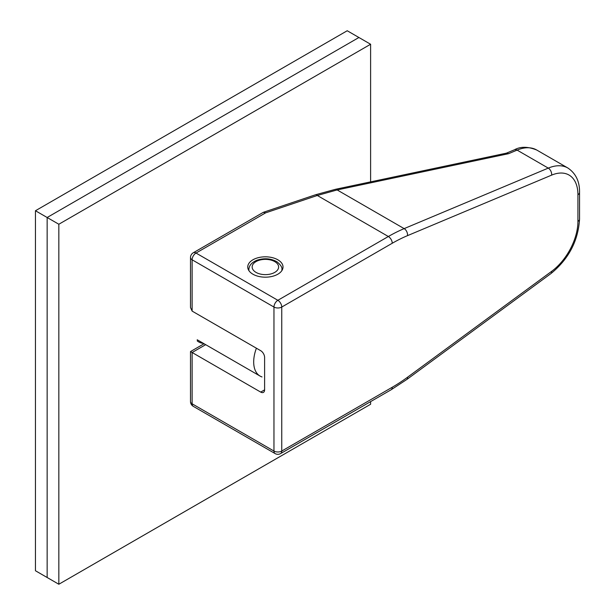 <?xml version="1.0" encoding="UTF-8"?>
<svg xmlns="http://www.w3.org/2000/svg" width="615" height="615" viewBox="0 0 615 615"><rect width="100%" height="100%" fill="white"/><g stroke="black" fill="none" stroke-linecap="round" stroke-linejoin="round"><path stroke-width="0.92" d="M317.309 195.485L337.143 189.935A5.512 2.66 -101.9 0 0 335.475 189.305L315.557 194.763A5.512 2.26 -108.6 0 1 317.309 195.485L265.657 212.844L196.016 253.049L277.857 300.297L388.349 236.506L317.309 195.485M264.604 389.849A5.512 3.183 60 0 1 263.466 392.37A5.512 3.183 60 0 1 260.706 392.101L264.604 389.849L264.604 357.446A5.512 3.183 60 0 0 260.706 350.696L192.118 311.098L190.504 307.531L190.504 257.547A5.512 3.183 180 0 0 192.118 259.799L273.959 307.046L273.959 451.049A5.512 3.183 120 0 0 275.097 453.57A5.512 5.512 0 0 0 280.609 453.57A5.512 3.183 -120 0 0 281.755 451.049L392.247 387.25A5.512 3.183 -120 0 1 391.109 389.779L406.884 379.432L551.009 273.529C568.698 259.023 578.215 240.888 579.545 219.132A5.512 3.183 180 0 1 577.931 221.385A42.989 24.823 -60 0 1 551.64 271.338L407.522 377.241A5.512 2.721 53.7 0 1 406.884 379.432M205.679 344.669L192.118 352.503L192.118 403.801A5.512 3.183 0 0 1 190.504 401.549L190.504 351.565L260.706 392.101M190.504 401.549A5.512 5.512 0 0 0 193.256 406.323A5.512 3.183 120 0 1 192.118 403.801L273.959 451.049A5.512 3.183 180 0 0 281.755 451.049L281.755 307.046A5.512 3.183 -120 0 0 277.857 300.297A5.512 3.183 120 0 0 273.959 307.046A5.512 3.183 0 0 0 281.755 307.046L392.247 243.256A5.512 3.183 -120 0 0 388.349 236.506A165.343 95.463 -60 0 1 404.147 228.619L548.273 168.11L517.092 150.106L508.582 153.681L506.568 153.089L514.432 149.791C520.505 146.408 527.931 146.478 536.711 150.014A48.5 27.998 120 0 0 517.092 150.106A5.512 3.582 -112.8 0 0 514.432 149.791M392.247 243.256A159.831 92.281 -60 0 1 407.522 235.637A5.512 3.582 67.2 0 0 404.147 228.619L337.143 189.935L508.582 153.681L506.23 153.197L335.475 189.305M192.118 311.098L192.118 259.799A5.512 3.183 -60 0 1 196.016 253.049A5.512 3.183 -120 0 0 193.256 252.773L263.258 212.36L265.657 212.844M252.911 274.198A17.635 10.186 0 0 0 272.13 276.404A17.635 10.186 0 0 0 283.023 267.002A17.635 10.186 0 0 0 265.38 256.816A17.635 10.186 0 0 0 247.745 267.002A17.635 10.186 0 0 0 252.911 274.198M262.013 376.941A30.865 17.82 -60 0 1 260.084 376.08A30.865 17.82 -60 0 1 256.401 348.213M35.455 210.745L47.147 217.495L358.914 37.5L347.221 30.75L35.455 210.745L35.455 570.751L47.147 577.5L47.147 217.495L358.914 37.5L370.607 44.249L370.607 181.879M370.607 401.61L370.607 404.255L58.84 584.25L58.84 224.244L370.607 44.249M203.45 343.378A31.965 18.458 -60 0 1 198.737 341.932A31.965 18.458 -60 0 1 197.184 340.841M58.84 584.25L47.147 577.5L47.147 217.495L58.84 224.244M407.522 377.241A159.831 92.281 -60 0 1 392.247 387.25M407.522 235.637L551.64 175.121A42.989 24.823 -60 0 1 577.931 194.717L577.931 221.385M551.64 175.121A5.512 3.582 67.2 0 0 548.273 168.11A48.5 27.998 -60 0 1 567.891 168.018L536.711 150.014M551.64 271.338A5.512 2.721 53.7 0 1 551.009 273.529M579.545 219.132L579.545 192.472A5.512 3.183 180 0 1 577.931 194.717M281.831 270.677A16.536 9.548 0 0 0 281.916 269.701L281.916 270.546M248.852 270.546L248.852 269.701A16.536 9.548 0 0 0 248.937 270.677M275.289 261.944A13.23 7.634 0 0 0 252.842 264.573A13.23 7.634 0 0 0 268.017 274.482A13.23 7.634 0 0 0 275.289 261.944M579.545 192.472C579.73 181.563 575.848 173.415 567.891 168.018M280.609 453.57L391.109 389.779M193.256 406.323L275.097 453.57M190.504 351.565L204.065 343.739M263.512 212.252L315.557 194.763M193.256 252.773A5.512 5.512 0 0 0 190.504 257.547M248.852 269.701C248.96 265.588 251.658 262.428 256.924 260.237C264.258 257.846 270.984 258.392 277.096 261.875C280.809 264.996 282.416 267.61 281.916 269.701M260.084 376.08L197.184 339.764"/></g></svg>
